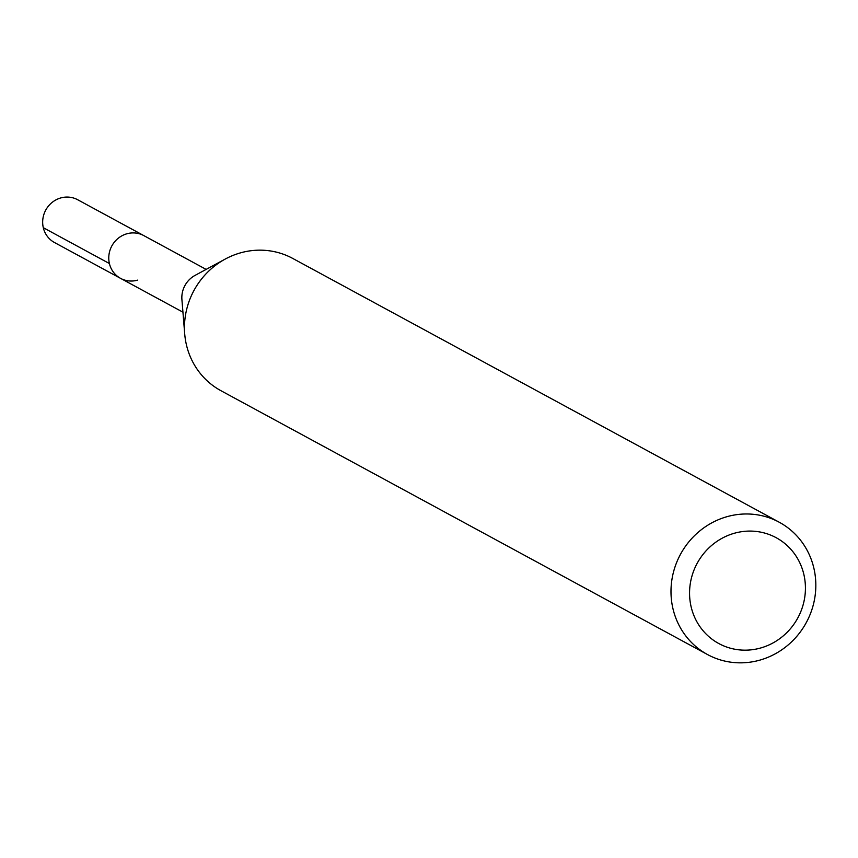 <?xml version="1.0" encoding="UTF-8"?>
<svg xmlns="http://www.w3.org/2000/svg" width="858" height="858" viewBox="0 0 858 858"><rect width="100%" height="100%" fill="white"/><g stroke="black" fill="none" stroke-linecap="round" stroke-linejoin="round"><path stroke-width="1.29" d="M206.135 269.401L77.681 199.742A24.335 23.145 118.5 0 0 60.65 197.973A24.335 23.145 118.5 0 0 42.9 218.726A24.335 23.145 118.5 0 0 54.483 242.524L120.581 278.367A24.335 23.145 -61.5 0 1 108.998 254.569A24.335 23.145 -61.5 0 1 126.748 233.816A24.335 23.145 -61.5 0 1 143.779 235.585A24.335 23.145 118.5 0 0 126.748 233.816A24.335 23.145 118.5 0 0 108.998 254.569A24.335 23.145 118.5 0 0 120.581 278.367A24.335 23.145 -61.5 0 0 137.612 280.126M734.062 533.333A60.199 57.261 -61.5 0 1 803.849 574.399A60.199 57.261 -61.5 0 1 760.928 647.919A60.199 57.261 -61.5 0 1 691.14 606.863A60.199 57.261 -61.5 0 1 734.062 533.333M726.608 516.795A75.257 71.568 -61.5 0 1 779.279 522.254A75.257 71.568 -61.5 0 1 815.1 595.838A75.257 71.568 -61.5 0 1 760.199 660.027A75.257 71.568 -61.5 0 1 707.539 654.557A75.257 71.568 -61.5 0 1 671.717 580.973A75.257 71.568 -61.5 0 1 726.608 516.795M779.279 522.254L292.75 258.44A75.257 71.568 118.5 0 0 240.079 252.981A75.257 71.568 118.5 0 0 225.279 259.041A75.257 71.568 118.5 0 0 184.706 333.88A75.257 71.568 118.5 0 0 221.01 390.744L707.539 654.557M184.706 333.88L181.917 299.603A24.335 23.145 -61.5 0 1 195.034 275.407L225.279 259.041M43.308 227.692L109.395 263.535M182.936 312.173L120.581 278.367"/></g></svg>
